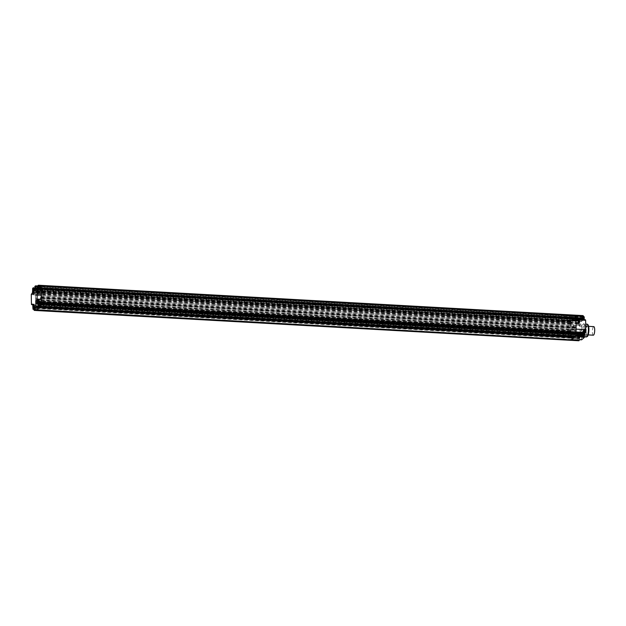 <?xml version="1.0" encoding="UTF-8"?>
<svg xmlns="http://www.w3.org/2000/svg" width="626" height="626" viewBox="0 0 626 626"><rect width="100%" height="100%" fill="white"/><g stroke="black" fill="none" stroke-linecap="round" stroke-linejoin="round"><path stroke-width="0.47" stroke-dasharray="3.13 2.35" d="M33.514 306.943L33.749 307.522L34.007 306.161L33.295 306.098L33.076 307.476L32.842 306.889L33.514 306.943L32.818 306.912M33.968 306.145L33.061 305.472L33.17 306.192L33.984 306.137M33.507 306.544L32.834 306.505L33.037 305.496L33.734 305.519L33.475 306.92M33.061 307.483L33.734 307.53M33.773 305.543L33.037 305.496M33.718 306.99A1.784 0.477 93.2 0 1 34.305 304.784A1.784 0.477 93.2 0 1 34.688 306.145A1.784 0.477 93.2 0 1 34.101 308.352A1.784 0.477 93.2 0 1 33.718 306.99M33.96 306.779L34.25 305.676L33.96 306.779M51.481 307.757L51.778 306.654L51.481 307.757M34.414 289.642L572.023 319.401L572.023 320.59L37.247 290.988L37.169 289.799L37.184 290.777L33.366 290.558M572.375 317.961L572.391 318.728L37.482 289.251L37.466 287.929L572.32 317.742L572.023 319.401L37.247 289.455L37.482 287.921L36.112 289.102A2.668 0.72 -86.8 0 0 35.948 289.306A2.668 0.72 -86.8 0 0 35.784 289.635A2.16 0.579 -86.8 0 0 35.651 290.143A2.16 0.579 -86.8 0 0 35.565 290.738A8.099 2.175 -86.8 0 0 35.486 291.755A8.099 2.175 -86.8 0 0 35.447 292.772L35.432 293.688A81.177 21.777 -86.8 0 0 35.502 300.73A81.177 21.777 -86.8 0 0 35.745 307.609L35.807 308.454A4.374 1.174 -86.8 0 0 35.948 309.502A4.374 1.174 -86.8 0 0 36.167 310.316A2.23 0.595 -86.8 0 0 36.339 310.519M35.033 289.11L572.391 318.728M31.464 304.001L35.588 304.228A111.397 29.892 93.2 0 1 35.479 299.588A111.397 29.892 93.2 0 1 35.424 294.893A113.979 30.58 -86.8 0 0 35.432 294.322A113.979 30.58 -86.8 0 0 35.432 293.758L35.479 292.945L33.381 292.592A9.312 2.496 -86.8 0 1 33.421 291.7A9.312 2.496 -86.8 0 1 33.475 290.816A6.87 1.847 -86.8 0 1 33.491 290.722A6.87 1.847 -86.8 0 1 33.499 290.62A2.261 0.61 -86.8 0 1 33.569 290.112A2.261 0.61 -86.8 0 1 33.679 289.658L33.718 289.525A2.645 0.712 -86.8 0 1 33.882 289.189A2.645 0.712 -86.8 0 1 34.047 288.985L570.943 318.924L572.297 317.75L570.943 318.924A2.645 0.712 -86.8 0 0 570.779 319.119A2.668 0.72 93.2 0 1 570.943 318.924L578.518 319.346L579.308 318.657L579.144 321.115A2.316 0.626 93.2 0 1 578.98 322.867A2.316 0.626 93.2 0 1 578.541 323.924L577.829 325.058A113.979 30.58 -86.8 0 0 577.829 324.565A113.979 30.58 -86.8 0 0 577.837 323.994L577.845 322.946A9.312 2.496 93.2 0 1 577.884 322.061A9.312 2.496 93.2 0 1 577.939 321.169A2.168 0.579 93.2 0 1 578.017 320.559A2.168 0.579 93.2 0 1 578.142 320.019L578.189 319.878A2.645 0.712 93.2 0 1 578.346 319.542A2.645 0.712 93.2 0 1 578.518 319.346M578.8 340.763A2.582 0.696 93.2 0 1 578.674 340.708L571.108 340.286A2.582 0.696 -86.8 0 0 571.241 340.348A2.23 0.595 93.2 0 1 570.998 340.129A4.374 1.174 93.2 0 1 570.779 339.323A4.374 1.174 93.2 0 1 570.646 338.275L570.576 337.43A81.177 21.777 93.2 0 1 570.333 330.551A81.177 21.777 93.2 0 1 570.263 323.509L570.278 322.593A8.099 2.175 93.2 0 1 570.317 321.576A8.099 2.175 93.2 0 1 570.396 320.559A2.16 0.579 93.2 0 1 570.482 319.964A2.16 0.579 93.2 0 1 570.615 319.456L35.784 289.635A2.645 0.712 93.2 0 1 35.94 289.306A2.645 0.712 93.2 0 1 36.112 289.102L37.482 287.921L35.197 287.803L39.258 287.717L573.752 317.538L573.745 316.772L573.784 317.718L583.385 318.078L584.011 316.482M570.396 320.559L35.565 290.738A2.261 0.61 93.2 0 1 35.635 290.229A2.261 0.61 93.2 0 1 35.737 289.775L33.718 289.525M570.576 337.43L35.745 307.609L35.807 308.454L570.646 338.275M570.662 338.071L35.831 308.25L35.737 307.546A15.846 4.249 93.2 0 1 35.737 307.491A15.846 4.249 93.2 0 1 35.729 307.436A7.974 2.136 93.2 0 1 35.721 307.233A7.974 2.136 93.2 0 1 35.705 307.037L33.64 306.92A7.974 2.136 -86.8 0 0 33.655 307.123A7.974 2.136 -86.8 0 0 33.671 307.319A15.846 4.249 -86.8 0 0 33.671 307.374A15.846 4.249 -86.8 0 0 33.671 307.429L33.749 308.368A5.931 1.588 -86.8 0 0 33.804 308.853A5.931 1.588 -86.8 0 0 33.867 309.307L35.932 309.424A5.931 1.588 93.2 0 1 35.862 308.97A5.931 1.588 93.2 0 1 35.815 308.485L35.745 307.609M578.674 340.708A2.105 0.563 93.2 0 1 578.565 340.552A2.105 0.563 93.2 0 1 578.471 340.309A4.124 1.103 93.2 0 1 578.393 340.004A4.124 1.103 93.2 0 1 578.33 339.668A5.931 1.588 93.2 0 1 578.267 339.206A5.931 1.588 93.2 0 1 578.213 338.721L570.646 338.298A5.931 1.588 -86.8 0 0 570.701 338.783A5.931 1.588 -86.8 0 0 570.763 339.245A4.124 1.103 -86.8 0 0 570.826 339.582A4.124 1.103 -86.8 0 0 570.904 339.887A2.105 0.563 -86.8 0 0 570.998 340.129L36.167 310.316A2.105 0.563 93.2 0 1 36.073 310.066A4.124 1.103 93.2 0 1 35.995 309.76A4.124 1.103 93.2 0 1 35.932 309.424M36.629 307.789L37.067 307.233L571.961 337.179L571.507 337.743L36.629 307.789M37.13 307.366L572.148 336.835L572.133 336.099L37.247 306.122L37.317 307.022L572.148 336.835M571.076 324.002L36.245 294.181L36.277 292.561L571.115 322.633L570.959 337.234L571.444 336.068L572.133 336.099M37.302 306.278L571.655 336.311L36.754 306.13L36.269 307.616L36.245 294.181M571.209 335.575L36.378 305.762L571.202 335.575M571.108 322.374L36.277 292.561L35.917 290.941L36.159 290.495L36.488 291.646L36.637 290.965L571.397 321.036A1.675 0.446 93.2 0 1 571.389 321.146A1.675 0.446 93.2 0 1 571.389 321.255L570.99 320.316L570.748 320.762L571.115 322.633M571.194 321.177L36.363 291.356M36.457 291.614L571.288 321.435L36.488 291.646M571.389 321.255L36.566 291.215L571.507 320.809M36.699 291.121L36.809 292.358L39.743 289.815L40.455 286.771L40.275 289.361L575.106 318.908L575.208 318.446L40.377 288.625M575.208 318.446L575.294 316.592L574.801 318.298A1.675 0.446 93.2 0 1 574.793 318.196A1.675 0.446 93.2 0 1 574.785 318.094L574.574 319.636L571.648 322.179L571.53 320.942M574.77 317.977L39.884 288.148L574.801 318.298M574.785 318.094L39.884 288.148L574.652 318.235M575.239 331.647L40.408 301.826L40.831 303.344L40.565 303.892L40.322 303.031L39.649 304.244L574.535 333.815L575.153 332.852L575.404 333.705L575.662 333.157L575.216 330.246L575.685 327.985L575.13 328.384L575.083 327.555L575.662 326.522L575.584 321.107L575.106 318.908M575.106 319.182L40.314 289.322L575.145 319.143L40.314 289.322L40.831 296.708L40.26 298.43L40.846 298.117L40.87 299.588L40.408 301.826M575.2 332.962L40.369 303.14M574.48 334.073L39.649 304.244L39.72 305.144L574.488 334.808L574.535 333.815M574.684 334.824L39.853 305.011L574.488 334.808M40.275 306.638L575.106 336.459L575.137 334.253L40.307 304.432L40.416 307.116M575.224 336.929L575.106 336.459M40.87 306.231A4.374 1.174 -86.8 0 0 41.066 305.065A4.374 1.174 -86.8 0 0 41.073 304.964M41.144 303.641L41.175 303.047L41.144 303.641M41.206 302.804A81.177 21.777 -86.8 0 0 41.261 296.145M41.026 286.958A8.06 2.16 -86.8 0 0 40.917 286.098L40.917 286.098A2.16 0.579 -86.8 0 0 40.815 285.667A2.16 0.579 -86.8 0 0 40.674 285.401A2.676 0.72 -86.8 0 0 40.541 285.346A2.676 0.72 -86.8 0 0 40.51 285.346A2.676 0.72 -86.8 0 0 40.338 285.44L38.984 286.606L38.929 287.999M582.908 315.59A2.645 0.712 93.2 0 0 582.736 315.684L575.169 315.261L573.745 316.772L34.782 286.724M583.784 318.29L574.159 317.758L574.167 318.728L574.128 317.578L39.321 287.929L39.266 289.251L574.167 318.728L572.086 320.809L574.097 319.072L583.729 319.612L583.385 318.078M581.648 321.122L572.078 320.809L572.007 319.62L581.64 320.152L581.71 321.341L583.729 319.612M581.71 321.341L37.247 290.988L581.734 321.334M35.205 288.68L39.336 288.907L37.247 290.988L39.266 289.251L39.321 287.929L35.197 287.702M583.471 318.282L39 287.929L38.984 286.614L40.338 285.44A2.645 0.712 93.2 0 1 40.51 285.346M583.455 316.967L573.823 316.427L575.169 315.261A2.676 0.72 93.2 0 1 575.341 315.168A2.645 0.712 -86.8 0 0 575.169 315.261L38.272 285.323M39.657 304.995L40.291 304.439L574.738 334.597M575.677 327.938L40.831 298.109L575.662 327.93M575.584 321.107L40.745 291.286L575.568 321.099M575.364 320.293L40.533 290.472L575.357 320.293M571.327 330.638L36.496 300.816L571.319 330.638M570.818 333.681L36.003 303.876L570.834 333.689M36.762 309.815L36.731 307.757L571.561 337.57L571.593 339.863L571.561 337.696L36.731 307.875L36.754 309.823M570.568 337.257L578.134 337.68A7.974 2.136 93.2 0 1 578.119 337.477A7.974 2.136 93.2 0 1 578.111 337.281L570.544 336.858A7.974 2.136 -86.8 0 0 570.552 337.054A7.974 2.136 -86.8 0 0 570.568 337.257A15.846 4.249 -86.8 0 0 570.568 337.312A15.846 4.249 -86.8 0 0 570.576 337.367L33.734 307.601M570.615 319.456A2.668 0.72 93.2 0 1 570.779 319.119A2.645 0.712 -86.8 0 0 570.622 319.456L578.142 320.019M577.939 321.169L570.372 320.755A9.312 2.496 -86.8 0 0 570.317 321.639A9.312 2.496 -86.8 0 0 570.278 322.523L570.27 323.579A113.979 30.58 93.2 0 1 570.263 324.143A113.979 30.58 93.2 0 1 570.263 324.714A110.411 29.625 -86.8 0 0 570.317 329.401A110.411 29.625 -86.8 0 0 570.419 334.041L580.052 334.581A110.411 29.625 93.2 0 1 579.942 329.941A110.411 29.625 93.2 0 1 579.895 325.246A113.979 30.58 93.2 0 0 579.895 325.176L580.607 324.033A2.316 0.626 -86.8 0 0 581.045 322.985A2.316 0.626 -86.8 0 0 581.21 321.232L581.233 319.096L581.945 318.282L581.71 319.808L572.313 319.072M37.169 289.791L34.798 289.314M37.544 288.132L35.197 287.796M41.199 291.333A81.177 21.777 -86.8 0 0 41.144 289.368M39.242 287.725L583.706 318.078L39.242 287.725M39.336 288.915L583.8 319.26M583.377 317.312L38.914 286.951M575.083 334.644L40.252 304.823M574.551 334.965L39.72 305.144L574.535 334.973M575.153 332.852L40.322 303.031M40.533 302.155L575.364 331.976M575.388 321.248L40.557 291.426M575.184 320.449L40.346 290.628M40.158 288.07L574.989 317.891M571.397 321.036L36.566 291.215M36.159 292.272L570.998 322.093M570.896 325.144L36.065 295.323M571.327 335.035L36.496 305.214M36.574 306.427L571.405 336.248M571.444 336.068L36.613 306.247M572.07 335.943L37.247 306.122L572.086 335.943M37.067 307.233L571.898 337.054M571.561 337.696L36.731 307.875M571.593 339.511L36.754 309.69M572.297 317.75L37.466 287.929L572.297 317.75M574.989 336.921L575.083 334.527L571.561 337.57M36.731 307.757L40.252 304.705L40.283 306.998L575.114 336.811M40.252 304.705L575.083 334.527M33.475 290.816L35.541 290.933A6.87 1.847 93.2 0 1 35.549 290.832A6.87 1.847 93.2 0 1 35.565 290.738L33.499 290.62M570.302 322.75L35.447 292.71A9.312 2.496 93.2 0 1 35.479 291.818A9.312 2.496 93.2 0 1 35.541 290.933M33.413 292.827L33.366 293.641A113.979 30.58 93.2 0 1 33.366 294.204A113.979 30.58 93.2 0 1 33.366 294.705L34.078 293.563A2.316 0.626 -86.8 0 0 34.516 292.514A2.316 0.626 -86.8 0 0 34.68 290.761L34.806 288.336L34.047 288.985M33.671 307.319L35.729 307.436M33.749 308.368L35.815 308.485M36.394 310.527A2.582 0.696 93.2 0 1 36.277 310.465L34.211 310.355M38.217 306.646L40.354 307.069M38.256 301.036A2.324 0.626 -86.8 0 0 38.084 301.638A2.324 0.626 -86.8 0 0 37.92 303.399L37.936 304.604M35.017 309.354L34.892 306.02A2.324 0.626 -86.8 0 0 34.68 304.588A2.324 0.626 -86.8 0 0 34.383 304.252A2.324 0.626 -86.8 0 0 34.227 304.314L33.655 304.792L33.53 304.385A28.35 7.606 -86.8 0 0 33.569 305.527A28.35 7.606 -86.8 0 0 33.64 306.92M35.705 307.037A28.35 7.606 93.2 0 1 35.635 305.644A28.35 7.606 93.2 0 1 35.588 304.228M35.424 294.893L31.3 294.658M37.771 285.761L37.709 288.132A2.316 0.626 -86.8 0 0 37.92 289.564A2.316 0.626 -86.8 0 0 38.209 289.901A2.316 0.626 -86.8 0 0 38.374 289.838L38.937 289.353M38.851 302.593L38.499 303.915L38.616 301.771L38.851 302.593M40.917 302.702L40.682 301.889L40.557 304.033L40.917 302.702M40.698 287.444L40.463 286.63L40.111 287.952L40.346 288.766L40.698 287.444M36.402 291.168L36.167 290.354L36.05 292.491L36.402 291.168M36.613 306.435L36.378 305.613L36.261 307.757L36.613 306.435M38.64 287.326L38.28 288.656L38.405 286.512L38.64 287.326M34.336 291.051L33.984 292.381L33.749 291.56L34.101 290.237L34.336 291.051M34.547 306.317L34.195 307.64L33.96 306.826L34.313 305.504L34.547 306.317M583.565 320.089L583.44 319.69L582.837 320.191A2.316 0.626 93.2 0 1 582.681 320.262A2.316 0.626 93.2 0 1 582.383 319.925A2.316 0.626 93.2 0 1 582.172 318.493L581.945 316.373L582.736 315.684M584.215 316.952L584.238 318.603A2.316 0.626 -86.8 0 0 584.238 318.673M584.355 319.745A2.316 0.626 -86.8 0 0 584.441 320.042A2.316 0.626 -86.8 0 0 584.739 320.379A2.316 0.626 -86.8 0 0 584.903 320.309L585.466 319.823M570.576 319.596A2.168 0.579 -86.8 0 0 570.45 320.136A2.168 0.579 -86.8 0 0 570.372 320.755M576.077 324.432A111.397 29.892 -86.8 0 0 576.077 324.409A111.397 29.892 -86.8 0 0 576.061 322.695M582.243 337.391L582.383 333.752A2.324 0.626 93.2 0 1 582.548 331.999A2.324 0.626 93.2 0 1 582.986 330.951L583.667 329.691M575.302 336.913L575.317 336.898A2.582 0.696 -86.8 0 0 575.466 336.702A2.582 0.696 -86.8 0 0 575.607 336.389L575.607 336.389A2.105 0.563 -86.8 0 0 575.607 336.373M582.759 337.312L582.305 337.328M571.835 339.652L575.247 336.937M578.213 338.721L578.142 337.79A15.846 4.249 93.2 0 1 578.134 337.735A15.846 4.249 93.2 0 1 578.134 337.68M578.197 337.954L570.63 337.531L570.646 338.298M578.111 337.281A28.147 7.551 93.2 0 1 578.041 335.888A28.147 7.551 93.2 0 1 577.994 334.714L580.059 334.824L577.994 334.714L578.127 335.145L578.69 334.675A2.324 0.626 93.2 0 1 578.854 334.605A2.324 0.626 93.2 0 1 579.152 334.941A2.324 0.626 93.2 0 1 579.355 336.381L579.519 339.73M581.546 339.824L581.421 336.491A2.324 0.626 -86.8 0 0 581.39 335.951A2.324 0.626 -86.8 0 0 581.21 335.059A2.324 0.626 -86.8 0 0 581.163 334.949A2.324 0.626 -86.8 0 0 580.912 334.722A2.324 0.626 -86.8 0 0 580.756 334.785L580.185 335.262L580.059 334.824A28.147 7.551 93.2 0 1 580.052 334.581M570.419 334.041A28.147 7.551 -86.8 0 0 570.474 335.466A28.147 7.551 -86.8 0 0 570.544 336.858M577.829 325.058L579.895 325.176L580.044 324.518L577.978 324.409M578.432 337.179L578.659 338.001L578.784 335.857L578.432 337.179M570.865 336.757L571.217 335.434L571.092 337.578L570.865 336.757M570.646 321.498L570.998 320.176L571.233 320.989L570.881 322.312L570.646 321.498M574.95 317.773L575.302 316.443L575.537 317.265L575.184 318.587L574.95 317.773M575.161 333.032L575.513 331.71L575.396 333.854L575.161 333.032M572.062 330.802A4.288 1.15 93.2 0 1 573.479 325.504A4.288 1.15 93.2 0 1 574.41 328.767A4.288 1.15 93.2 0 1 573.001 334.073A4.288 1.15 93.2 0 1 572.062 330.802M586.163 331.592A4.288 1.15 -86.8 0 0 587.102 334.855A4.288 1.15 -86.8 0 0 588.51 329.558A4.288 1.15 -86.8 0 0 587.579 326.287A4.288 1.15 -86.8 0 0 586.163 331.592M584.661 331.929A7.152 1.917 -86.8 0 0 582.767 323.384A7.152 1.917 -86.8 0 0 581.163 334.949A7.152 1.917 -86.8 0 0 581.39 335.951A7.152 1.917 -86.8 0 0 582.962 337.265A7.152 1.917 -86.8 0 0 584.465 333.29A2.324 0.626 -86.8 0 0 584.449 333.861L582.383 333.752M575.114 336.585L582.681 337.007M578.236 338.463L570.669 338.04M582.728 333.455L582.962 334.276L583.08 332.132L582.728 333.455M584.512 332.703A2.324 0.626 -86.8 0 0 584.465 333.29A7.152 1.917 -86.8 0 0 584.528 332.899M582.516 318.196L582.751 319.01L583.103 317.687L582.869 316.866L582.516 318.196M572.391 319.002L582.023 319.542M578.213 321.92L578.447 322.734L578.8 321.412L578.565 320.59L578.213 321.92M579.895 325.246L570.263 324.714M582.923 334.487A4.288 1.15 -86.8 0 0 584.035 329.847A4.288 1.15 -86.8 0 0 583.103 326.036A4.288 1.15 -86.8 0 0 582.806 326.162A4.288 1.15 -86.8 0 0 581.695 330.802A4.288 1.15 -86.8 0 0 582.626 334.605A4.288 1.15 -86.8 0 0 582.923 334.487M593.292 335.2A4.288 1.15 93.2 0 1 592.36 331.397A4.288 1.15 93.2 0 1 593.471 326.756A4.288 1.15 93.2 0 1 593.769 326.631M33.295 291.286L33.554 290.276L33.538 292.264L33.295 291.286L32.607 291.246L32.849 290.214L33.115 291.16L32.842 292.232L32.575 291.606M33.507 290.268L32.873 290.237M33.554 292.248L32.842 292.232M33.499 291.732A1.784 0.477 93.2 0 1 34.086 289.517A1.784 0.477 93.2 0 1 34.477 290.879A1.784 0.477 93.2 0 1 33.89 293.093A1.784 0.477 93.2 0 1 33.499 291.732M33.749 291.52L34.039 290.409L33.749 291.52M51.269 292.491L51.567 291.387L51.269 292.491M37.983 303.172L38.069 301.787L37.834 303.219L37.13 303.187L37.983 303.172M38.053 303.806L37.396 303.751M38.421 304.627A1.784 0.477 93.2 0 1 38.029 303.266A1.784 0.477 93.2 0 1 38.624 301.059M38.28 303.054L38.569 301.951L38.28 303.054M55.8 304.033L56.097 302.929L55.8 304.033M37.153 288.5L37.881 288.445L37.834 286.52L37.834 288.539L37.137 288.5M38.069 287.146L37.388 287.107L38.061 287.154M37.591 287.96L36.903 287.921L37.599 287.952M38.335 289.298A1.784 0.477 93.2 0 1 38.194 289.361A1.784 0.477 93.2 0 1 37.803 287.999A1.784 0.477 93.2 0 1 38.389 285.792M38.045 287.788L38.343 286.685L38.045 287.788M55.565 288.766L55.863 287.663L55.565 288.766M583.972 334.245L583.51 334.214L583.98 334.237L584.097 332.234L583.495 332.218L583.542 334.198L583.236 333.447L583.495 332.218L584.081 332.234M584.128 333.619L584.207 332.242L583.972 333.666L583.275 333.635L584.128 333.619M584.222 334.237L583.542 334.198M583.534 335.02A1.784 0.477 93.2 0 1 583.142 333.658A1.784 0.477 93.2 0 1 583.729 331.451L582.712 333.525L583.534 335.02M583.518 333.447A1.784 0.477 -86.8 0 0 583.542 332.782A1.784 0.477 -86.8 0 0 583.158 331.42A1.784 0.477 -86.8 0 0 582.571 333.627A1.784 0.477 -86.8 0 0 582.955 334.988A1.784 0.477 -86.8 0 0 583.502 333.619M582.814 333.415L583.103 332.312L582.814 333.415M565.286 332.437L565.583 331.334L565.286 332.437M580.247 336.71L579.598 337.281L580.247 336.71M579.183 337.492L579.214 335.943L579.23 337.946L579.183 337.492L579.872 337.531L578.995 337.359L579.692 337.398L579.911 335.974L579.214 335.943M579.872 337.531L580.185 336.616L579.48 336.553L580.153 336.592L579.95 335.99L579.238 335.927L579.911 335.974M579.942 337.962L579.253 337.93L579.926 337.977M579.84 336.538A1.784 0.477 93.2 0 1 579.246 338.752A1.784 0.477 93.2 0 1 578.862 337.383A1.784 0.477 93.2 0 1 579.449 335.176A1.784 0.477 93.2 0 1 579.84 336.538M578.283 337.351A1.784 0.477 -86.8 0 0 578.674 338.713A1.784 0.477 -86.8 0 0 579.261 336.506A1.784 0.477 -86.8 0 0 578.878 335.145A1.784 0.477 -86.8 0 0 578.283 337.351M578.534 337.14L578.823 336.037L578.534 337.14M561.006 336.162L561.303 335.059L561.006 336.162M583.776 318.978L583.315 318.955L583.784 318.978L583.902 316.967L583.299 316.952L583.346 318.939L583.041 318.188L583.299 316.952L583.886 316.975M583.933 318.36L584.011 316.975L583.776 318.407L583.08 318.376L583.933 318.36M584.027 318.978L583.346 318.939M583.549 319.604A1.784 0.477 93.2 0 1 583.338 319.761A1.784 0.477 93.2 0 1 582.947 318.399A1.784 0.477 93.2 0 1 583.534 316.193L582.516 318.266L583.338 319.761L582.759 319.73A1.784 0.477 -86.8 0 0 583.354 317.515A1.784 0.477 -86.8 0 0 582.962 316.153A1.784 0.477 -86.8 0 0 582.376 318.368A1.784 0.477 -86.8 0 0 582.759 319.73M582.618 318.157L582.908 317.046L582.618 318.157M565.09 317.179L565.388 316.075L565.09 317.179M580.036 321.451L579.379 322.014L580.036 321.451M578.972 322.233L579.027 320.661L579.027 322.68L579.629 322.085L578.909 322.007L579.598 322.038M579.66 322.265L579.973 321.357L579.261 321.287L579.934 321.334L579.739 320.731L579.027 320.661L579.699 320.708L579.574 322.046M579.699 322.719L579.042 322.664M578.792 322.093L579.48 322.132M579.621 321.279A1.784 0.477 93.2 0 1 579.034 323.485A1.784 0.477 93.2 0 1 578.643 322.124A1.784 0.477 93.2 0 1 579.238 319.917A1.784 0.477 93.2 0 1 579.621 321.279L578.956 321.255M578.072 322.093A1.784 0.477 -86.8 0 0 578.463 323.454A1.784 0.477 -86.8 0 0 579.05 321.248A1.784 0.477 -86.8 0 0 578.659 319.886A1.784 0.477 -86.8 0 0 578.072 322.093M578.314 321.881L578.612 320.778L578.314 321.881M560.794 320.903L561.092 319.8L560.794 320.903M33.006 307.037L33.694 307.076M33.694 307.397L33.014 307.358M33.194 306.584L33.882 306.623M33.976 306.537L33.295 306.505M33.108 305.965L33.788 306.004M33.788 305.652L33.1 305.613M32.92 306.427L33.601 306.466M33.46 306.81L32.842 306.779M34.023 306.27L33.334 306.239M32.849 307.554L33.381 306.224L32.826 305.832M32.842 306.724L33.46 306.763M33.679 306.106L32.99 306.067M32.99 305.707L33.671 305.746M33.334 306.286L34.023 306.325M33.804 306.983L33.123 306.943M33.123 307.256L33.812 307.296M33.608 306.857L32.92 306.818M34.117 306.114A1.784 0.477 -86.8 0 0 33.726 304.752A1.784 0.477 -86.8 0 0 33.139 306.959A1.784 0.477 -86.8 0 0 33.53 308.321A1.784 0.477 -86.8 0 0 34.117 306.114M570.278 322.593L35.447 292.772M570.294 323.329L35.463 293.508M570.263 323.509L35.432 293.688M571.507 337.391L36.676 307.569M571.601 336.178L36.77 306.357M36.77 306.184L571.601 336.005M36.48 303.813L571.311 333.635M570.818 333.635L35.987 303.821M570.81 332.132L35.979 302.311M36.504 301.857L571.335 331.678M36.535 300.95L571.366 330.771M570.771 330.763L35.94 300.942M570.716 325.293L35.885 295.48M570.904 324.158L36.065 294.337M571.076 322.664L36.245 292.851M36.707 292.092L571.538 321.913M39.743 289.815L574.574 319.636M575.161 319.197L40.33 289.376M575.38 320.348L40.549 290.527M575.584 321.146L40.753 291.325M575.568 326.96L40.737 297.139M40.299 297.514L575.13 327.335M40.26 298.43L575.091 328.243M575.685 327.985L40.846 298.164M575.685 329.487L40.854 299.674M40.479 299.995L575.31 329.816M40.189 303.148L575.02 332.969M574.958 333.447L40.127 303.626M575.13 334.605L40.299 304.784M40.174 303.414L575.004 333.228M575.004 333.055L40.166 303.234M575.216 330.246L40.385 300.425M40.87 299.588L575.701 329.401M575.145 328.376L40.314 298.555L575.13 328.384M575.083 327.555L40.252 297.733M40.831 296.708L575.662 326.522M574.903 318.305L40.072 288.484M574.668 319.205L39.837 289.384M571.648 322.179L36.809 292.358M36.23 292.937L571.061 322.758M36.05 294.423L570.881 324.245M35.87 295.566L570.701 325.379M36.042 301.2L570.881 331.021M571.381 331.467L36.543 301.646M35.964 302.397L570.795 332.218M571.209 333.368L36.378 303.547L571.233 333.361M571.577 335.951L36.746 306.13L571.585 335.951M33.679 289.658L35.737 289.775M33.381 292.592L35.447 292.71M35.471 293.484L33.413 293.367M33.671 307.429L35.737 307.546M33.773 308.109L35.838 308.219M36.073 310.066L34.007 309.948M37.036 303.344L37.92 303.399M33.694 304.776L32.701 304.721M32.474 304.22L34.227 304.314M32.865 308.821L34.931 308.931M31.472 304.267L33.53 304.385M34.657 289.024L32.591 288.907M32.615 290.644L34.68 290.761M31.449 293.938L33.514 294.048M33.366 294.705L31.3 294.588M35.197 288.007L37.544 288.14M39.258 289.251L35.134 289.024M34.86 286.379L38.984 286.606M36.308 289.721L38.374 289.838M37.028 286.364L37.685 286.395M37.709 288.132L36.809 288.085M37.247 290.988L33.123 290.754L37.27 290.98M37.552 288.907L35.205 288.774M32.74 288.218L34.806 288.336M35.432 293.758L33.366 293.641M34.078 293.563L32.012 293.445M34.892 306.02L32.826 305.903M584.238 318.603L582.172 318.493M582.149 316.897L584.215 317.006M581.186 319.636L579.12 319.518M580.607 324.033L578.541 323.924M570.27 323.579L577.837 323.994M577.884 323.188L570.317 322.766M577.845 322.946L570.278 322.523M570.622 319.456L578.189 319.878M583.244 336.577L582.423 336.53M583.659 330.982L582.986 330.951M570.576 337.367L578.142 337.79M578.33 339.668L570.763 339.245M578.471 340.309L570.904 339.887M581.421 336.491L579.355 336.381M579.394 339.292L581.46 339.409M580.224 335.246L578.166 335.129M588.064 335.035A5.72 1.534 93.2 0 1 587.415 336.123A5.72 1.534 93.2 0 1 585.772 331.929A5.72 1.534 93.2 0 1 587.258 325.019A5.72 1.534 93.2 0 1 588.557 326.224M586.296 336.96A6.44 1.729 93.2 0 1 584.895 332.062A6.44 1.729 93.2 0 1 586.562 324.291A6.44 1.729 93.2 0 1 587.008 324.111M585.255 330.888A6.44 1.729 -86.8 0 0 585.318 328.838A6.44 1.729 -86.8 0 0 583.917 323.939A6.44 1.729 -86.8 0 0 583.471 324.119A6.44 1.729 -86.8 0 0 581.797 331.89A6.44 1.729 -86.8 0 0 583.197 336.788A6.44 1.729 -86.8 0 0 583.643 336.608A6.44 1.729 -86.8 0 0 584.465 335.129M578.69 334.675L580.756 334.785M583.768 316.474L581.945 316.373M572.383 317.961L582.008 318.501M579.308 318.657L581.374 318.767M577.876 323.728L570.309 323.306M579.144 321.115L581.21 321.232M582.837 320.191L584.903 320.309M32.795 291.779L33.483 291.818M33.483 292.131L32.802 292.092M32.982 291.317L33.671 291.356M33.765 291.278L33.076 291.239M32.896 290.707L33.577 290.746M33.577 290.386L32.888 290.347M32.701 291.16L33.389 291.2M33.248 291.552L32.583 291.513M33.812 291.012L33.123 290.973M32.544 291.88L33.17 290.957L32.615 290.566M32.583 291.458L33.248 291.497M33.468 290.84L32.779 290.8M32.779 290.448L33.46 290.48M33.123 291.02L33.812 291.059M33.593 291.716L32.904 291.677M32.912 291.998L33.593 292.037M33.906 290.847A1.784 0.477 -86.8 0 0 33.514 289.486A1.784 0.477 -86.8 0 0 32.928 291.7A1.784 0.477 -86.8 0 0 33.319 293.062A1.784 0.477 -86.8 0 0 33.906 290.847M37.435 303.32L38.014 303.352M38.014 303.665L37.435 303.633M37.513 302.859L38.202 302.898M38.296 302.812L37.607 302.773M37.427 302.241L38.108 302.28M38.108 301.928L37.419 301.889M38.343 302.546L37.654 302.514M37.63 302.381L38.288 302.421M37.998 302.381L37.435 302.35M37.419 301.99L37.99 302.022M37.654 302.561L38.343 302.601M38.123 303.258L37.435 303.219A1.784 0.477 -86.8 0 0 37.85 304.596M37.443 303.532L38.131 303.571M38.045 301.028A1.784 0.477 -86.8 0 0 37.458 303.234M37.208 288.054L37.779 288.093M37.787 288.406L37.2 288.375M37.85 288.523L37.161 288.484M37.286 287.592L37.967 287.631M38.061 287.553L37.38 287.514M37.192 286.982L37.881 287.021M37.873 286.661L37.184 286.622M37.81 286.544L37.169 286.505M38.108 287.287L37.427 287.248M37.763 287.115L37.2 287.084M37.192 286.724L37.763 286.755M37.427 287.295L38.108 287.334M37.889 287.991L37.208 287.952M37.208 288.273L37.896 288.304M37.818 285.761A1.784 0.477 -86.8 0 0 37.231 287.968A1.784 0.477 -86.8 0 0 37.615 289.329A1.784 0.477 -86.8 0 0 37.756 289.267M583.471 333.768L584.152 333.807M584.003 334.112L583.471 334.081M583.659 333.306L584.34 333.345M584.441 333.267L583.753 333.228M583.565 332.696L584.254 332.735M584.246 332.375L583.565 332.336M584.183 332.257L583.495 332.218M583.377 333.149L584.066 333.188M583.972 333.267L583.283 333.235M583.925 333.533L583.236 333.501M584.481 333.001L583.8 332.962M584.121 332.844L583.455 332.789M583.236 333.447L583.925 333.486M583.448 332.429L584.105 332.469M583.8 333.009L584.481 333.048M584.269 333.705L583.581 333.666M583.581 333.987L584.269 334.026M579.879 337.844L579.191 337.805M579.379 337.038L580.059 337.078M580.153 336.991L579.473 336.952M579.285 336.42L579.973 336.459M579.966 336.099L579.277 336.06M579.097 336.874L579.778 336.913M579.684 336.999L579.003 336.96M579.637 337.265L578.956 337.226M580.2 336.725L579.519 336.686M578.956 337.179L579.637 337.211L579.684 337.766L578.925 337.727L579.011 336.162L579.77 336.201L579.621 337.234M579.856 336.553L579.175 336.514M579.167 336.162L579.856 336.201M579.519 336.741L580.2 336.78M579.981 337.437L579.3 337.398M579.3 337.711L579.989 337.75M583.275 318.501L583.956 318.54M583.808 318.845L583.275 318.822M583.463 318.047L584.152 318.086M584.246 318L583.557 317.961M583.369 317.429L584.058 317.468M584.05 317.116L583.369 317.077M583.988 316.991L583.299 316.952M583.182 317.891L583.87 317.93M583.776 318.008L583.088 317.969M583.729 318.274L583.041 318.235M584.285 317.734L583.604 317.703M583.925 317.585L583.26 317.531M583.041 318.188L583.729 318.227M583.252 317.171L583.909 317.21M583.604 317.75L584.293 317.789M584.074 318.446L583.385 318.407M583.393 318.72L584.074 318.759M579.66 322.586L578.98 322.546M579.16 321.772L579.848 321.811M579.942 321.733L579.253 321.694M579.073 321.161L579.754 321.193M579.754 320.841L579.066 320.802M579.684 320.723L579.003 320.684M578.886 321.615L579.566 321.654M579.473 321.733L578.784 321.694M579.426 321.999L578.745 321.96M579.989 321.467L579.3 321.428M578.745 321.913L579.426 321.952M578.956 320.895L579.637 320.935M579.136 321.388L579.825 321.42L579.16 321.373M579.3 321.474L579.989 321.514M579.77 322.171L579.081 322.132M579.089 322.445L579.778 322.484M33.632 306.85L32.943 306.81M32.857 307.765L34.101 308.352M34.305 304.784L33.194 304.964L32.826 305.715M51.778 306.654L34.25 305.676M51.676 308.438L34.156 307.46M570.99 320.316L36.159 290.495M575.404 333.705L40.565 303.892M583.448 318.29L38.984 287.937M575.505 331.85L40.674 302.029M575.294 316.592L40.455 286.771M574.848 318.407L40.009 288.586M574.738 317.953L39.907 288.132M571.616 322.187L36.785 292.365M571.483 320.778L36.652 290.957M570.889 322.171L36.058 292.35M570.849 331.029L36.018 301.208M571.1 337.437L36.269 307.616M571.914 337.046L37.083 307.225M32.701 304.737L33.655 304.792M32.325 304.134L34.383 304.252M36.151 289.791L38.209 289.901M40.682 301.889L38.616 301.771M40.557 304.033L38.499 303.915M40.346 288.766L38.28 288.656M36.378 305.613L34.313 305.504M36.261 307.757L34.195 307.64M36.167 290.354L34.101 290.237M36.05 292.491L33.984 292.381M40.463 286.63L38.405 286.512M578.127 335.145L580.185 335.262M571.217 335.434L578.784 335.857M571.092 337.578L578.659 338.001M573.001 334.073L587.102 334.855M573.479 325.504L587.579 326.287M584.481 336.858L583.213 336.733C584.801 335.724 585.38 325.152 583.917 323.986L585.701 324.033M580.912 334.722L578.854 334.605M570.998 320.176L578.565 320.59M570.881 322.312L578.447 322.734M583.761 316.451L581.992 316.349M584.739 320.379L582.681 320.262M575.302 316.443L582.869 316.866M575.184 318.587L582.751 319.01M575.513 331.71L583.08 332.132M575.396 333.854L582.962 334.276M588.643 326.349L583.103 326.036M588.166 334.918L582.626 334.605M32.497 291.567L32.802 292.788L33.89 293.093M34.086 289.517L32.975 289.697L32.615 290.441M51.567 291.387L34.039 290.409M51.465 293.171L33.937 292.201M38.303 302.413L37.615 302.374M38.069 301.787L37.38 301.748M56.097 302.929L38.569 301.951M55.996 304.713L38.468 303.735M38.194 289.361L37.106 289.063M55.863 287.663L38.343 286.685M55.761 289.447L38.241 288.469M583.596 333.83L583.964 334.041L584.058 332.476L583.291 332.429L583.205 333.994L583.596 333.83M583.495 335.02L582.955 334.988M583.651 331.444L583.158 331.42M583.009 334.096L565.481 333.118M583.103 332.312L565.583 331.334M579.919 337.985L579.23 337.946M578.878 335.145L579.449 335.176L578.424 337.257L579.246 338.752L578.674 338.713M578.721 337.821L561.201 336.851M578.823 336.037L561.303 335.059M583.401 318.571L583.776 318.775L583.862 317.21L583.096 317.171L583.009 318.736L583.401 318.571M582.814 318.837L565.286 317.859M582.908 317.046L565.388 316.075M579.105 322.296L579.473 322.507L579.559 320.935L578.8 320.895L578.706 322.46L579.105 322.296M579.465 322.14L578.784 322.1M578.659 319.886L579.238 319.917L578.213 321.991L579.034 323.485L578.463 323.454M578.51 322.562L560.99 321.584M578.612 320.778L561.092 319.8"/><path stroke-width="0.94" d="M32.826 306.904L32.818 306.505M36.339 310.519A2.23 0.595 -86.8 0 0 36.378 310.535A2.23 0.595 -86.8 0 0 36.41 310.543A2.23 0.595 -86.8 0 0 36.59 310.449L34.508 310.347L35.017 309.354M584.449 333.869L584.449 333.869A2.324 0.626 -86.8 0 0 584.449 333.869L584.301 337.508L581.624 339.824L579.559 339.715L578.972 340.708L571.405 340.286L571.569 339.863L36.613 310.426L39.907 307.092M40.463 307.1A2.23 0.595 -86.8 0 0 40.674 306.818A2.23 0.595 -86.8 0 0 40.87 306.231A2.105 0.563 93.2 0 1 40.768 306.568A2.582 0.696 93.2 0 1 40.627 306.881A2.582 0.696 93.2 0 1 40.479 307.076L575.224 336.929M575.341 315.168A2.676 0.72 93.2 0 1 575.372 315.168A2.676 0.72 93.2 0 1 575.505 315.222A2.16 0.579 93.2 0 1 575.646 315.488A2.16 0.579 93.2 0 1 575.756 315.911A8.06 2.16 93.2 0 1 575.857 316.779A8.06 2.16 93.2 0 1 575.92 317.695L575.959 318.571A81.177 21.777 93.2 0 1 576.092 325.567A81.177 21.777 93.2 0 1 576.037 332.688L575.998 333.635A4.374 1.174 93.2 0 1 575.897 334.887A4.374 1.174 93.2 0 1 575.701 336.052A2.23 0.595 93.2 0 1 575.505 336.639A2.23 0.595 93.2 0 1 575.271 336.937L575.302 336.913M575.701 336.052L40.87 306.231A2.105 0.563 93.2 0 0 40.956 305.832A4.124 1.103 93.2 0 0 41.026 305.402A4.124 1.103 93.2 0 0 41.073 304.964A4.374 1.174 -86.8 0 0 41.167 303.813L41.206 302.874A81.177 21.777 -86.8 0 0 41.206 302.804L576.037 332.688M576.061 322.695A111.397 29.892 -86.8 0 0 575.998 319.737L585.631 320.277A111.397 29.892 93.2 0 1 585.709 324.949A111.397 29.892 93.2 0 1 585.733 329.667A28.35 7.606 93.2 0 1 585.733 329.808L583.667 329.691A28.35 7.606 93.2 0 1 583.659 331.013A28.35 7.606 93.2 0 1 583.628 332.492A7.974 2.136 93.2 0 1 583.628 332.711A7.974 2.136 93.2 0 1 583.62 332.922A15.846 4.249 93.2 0 1 583.612 332.985A15.846 4.249 93.2 0 1 583.612 333.048L583.565 334.088L41.167 303.813L41.175 303.047L41.167 303.845A5.931 1.588 93.2 0 1 41.128 304.408A5.931 1.588 93.2 0 1 41.073 304.964L39.015 304.846A5.931 1.588 -86.8 0 0 39.062 304.291A5.931 1.588 -86.8 0 0 39.102 303.727L39.148 302.687A15.846 4.249 -86.8 0 0 39.148 302.632A15.846 4.249 -86.8 0 0 39.148 302.569A7.974 2.136 -86.8 0 0 39.156 302.35A7.974 2.136 -86.8 0 0 39.164 302.131A28.147 7.551 -86.8 0 0 39.195 300.652A28.147 7.551 -86.8 0 0 39.203 299.439L37.137 299.322L39.203 299.439L38.522 300.59A2.324 0.626 -86.8 0 0 38.256 301.036M583.534 333.869L575.967 333.447L575.998 332.883L39.094 302.953M41.261 296.145A81.177 21.777 -86.8 0 0 41.253 295.746A81.177 21.777 -86.8 0 0 41.199 291.333M583.346 316.49L575.779 316.067A6.87 1.847 -86.8 0 0 575.771 315.989A6.87 1.847 -86.8 0 0 575.756 315.911A2.261 0.61 -86.8 0 0 575.67 315.543A2.261 0.61 -86.8 0 0 575.552 315.277L575.505 315.222A2.645 0.712 -86.8 0 0 575.372 315.168L582.939 315.59A2.645 0.712 93.2 0 1 582.939 315.59A2.645 0.712 93.2 0 1 583.072 315.645L583.119 315.7A2.261 0.61 93.2 0 1 583.236 315.966A2.261 0.61 93.2 0 1 583.322 316.333A6.87 1.847 93.2 0 1 583.338 316.412A6.87 1.847 93.2 0 1 583.346 316.49A9.312 2.496 93.2 0 1 583.432 317.257A9.312 2.496 93.2 0 1 583.487 318.063L583.487 318.869L41.128 288.821A113.979 30.58 -86.8 0 0 41.144 289.368A81.177 21.777 -86.8 0 0 41.128 288.75L41.05 288.179M575.897 318.415L575.904 317.875L41.089 287.882A8.06 2.16 -86.8 0 0 41.026 286.958M583.322 316.333L40.925 286.098M583.072 315.645L40.721 285.464A2.168 0.579 93.2 0 1 40.854 285.777A2.168 0.579 93.2 0 1 40.948 286.246A9.312 2.496 93.2 0 1 41.026 287.013A9.312 2.496 93.2 0 1 41.089 287.819L41.081 288.625L39.015 288.508L39.023 287.702A9.312 2.496 -86.8 0 0 38.961 286.896A9.312 2.496 -86.8 0 0 38.882 286.129A2.168 0.579 -86.8 0 0 38.789 285.667A2.168 0.579 -86.8 0 0 38.655 285.346L38.632 285.315A2.645 0.712 -86.8 0 0 38.476 285.229A2.645 0.712 -86.8 0 0 38.444 285.229A2.645 0.712 -86.8 0 0 38.272 285.323L37.771 285.761M571.444 340.247A2.23 0.595 93.2 0 1 571.241 340.364A2.23 0.595 93.2 0 1 571.209 340.356L36.41 310.543A2.582 0.696 93.2 0 1 36.41 310.527A2.582 0.696 93.2 0 1 36.394 310.527M575.975 333.462L41.144 303.641M574.989 336.921L571.593 339.863L36.762 309.815M40.158 307.1L36.762 310.042M33.867 309.307L33.867 309.307A4.124 1.103 -86.8 0 0 33.929 309.651A4.124 1.103 -86.8 0 0 34.007 309.948A2.105 0.563 -86.8 0 0 34.101 310.199A2.105 0.563 -86.8 0 0 34.211 310.355A2.582 0.696 -86.8 0 0 34.344 310.41A2.582 0.696 -86.8 0 0 34.36 310.41A2.582 0.696 -86.8 0 0 34.508 310.347M34.688 309.706L36.754 309.823L36.574 310.465A2.582 0.696 93.2 0 1 36.418 310.527L34.344 310.41M39.164 302.131L41.23 302.248A7.974 2.136 93.2 0 1 41.222 302.468A7.974 2.136 93.2 0 1 41.214 302.679L39.148 302.569M41.214 302.679A15.846 4.249 93.2 0 1 41.214 302.741A15.846 4.249 93.2 0 1 41.214 302.804L39.148 302.687M39.102 303.727L41.167 303.845M37.936 304.604L37.81 306.998L38.413 306.967A2.582 0.696 -86.8 0 0 38.562 306.763A2.582 0.696 -86.8 0 0 38.702 306.458A2.105 0.563 -86.8 0 0 38.812 306.114A2.105 0.563 -86.8 0 0 38.89 305.715A4.124 1.103 -86.8 0 0 38.961 305.292A4.124 1.103 -86.8 0 0 39.015 304.846M38.702 306.458L40.768 306.568M38.413 306.967L40.479 307.076M41.144 289.368A113.979 30.58 -86.8 0 0 41.167 289.916A110.411 29.625 93.2 0 1 41.246 294.588A110.411 29.625 93.2 0 1 41.269 299.306L37.137 299.071A110.411 29.625 -86.8 0 0 37.114 294.353A110.411 29.625 -86.8 0 0 37.036 289.689A113.979 30.58 -86.8 0 1 37.036 289.619L36.871 289.235L37.036 289.619L36.871 289.235L36.308 289.721A2.316 0.626 93.2 0 1 36.151 289.791A2.316 0.626 93.2 0 1 35.854 289.455A2.316 0.626 93.2 0 1 35.643 288.015L35.572 285.933L34.86 286.379L35.189 288.891L33.139 290.746L33.334 287.702L32.63 288.476L32.615 290.644A2.316 0.626 93.2 0 1 32.45 292.397A2.316 0.626 93.2 0 1 32.012 293.445L31.3 294.588A113.979 30.58 -86.8 0 1 31.3 294.658A111.397 29.892 -86.8 0 0 31.355 299.353A111.397 29.892 -86.8 0 0 31.464 304.001A28.35 7.606 -86.8 0 0 31.472 304.267L31.59 304.674L32.161 304.205A2.324 0.626 93.2 0 1 32.325 304.134A2.324 0.626 93.2 0 1 32.622 304.471A2.324 0.626 93.2 0 1 32.826 305.903L32.99 309.252L35.752 306.889L35.854 303.281A2.324 0.626 93.2 0 1 36.018 301.529A2.324 0.626 93.2 0 1 36.465 300.472L37.137 299.33M40.51 285.346A2.645 0.712 93.2 0 1 40.541 285.346A2.645 0.712 93.2 0 1 40.674 285.401L38.609 285.284M38.655 285.346L40.721 285.464M38.882 286.129L40.948 286.246M36.95 289.235L39.102 289.728A113.979 30.58 93.2 0 1 39.086 289.251A113.979 30.58 93.2 0 1 39.062 288.703L39.015 288.508M41.269 299.306A28.147 7.551 93.2 0 1 41.261 300.77A28.147 7.551 93.2 0 1 41.23 302.248M31.449 293.938L31.3 294.588M575.317 336.898L40.354 307.069M37.036 289.689L41.167 289.916M35.197 287.796L34.798 287.764M39.07 303.516L41.136 303.633M583.549 319.714L585.631 320.207A113.979 30.58 93.2 0 0 585.631 320.277M584.238 318.673A2.316 0.626 -86.8 0 0 584.355 319.745M583.768 316.474L584.215 316.952M41.089 287.882L575.92 317.64A9.312 2.496 -86.8 0 0 575.865 316.834A9.312 2.496 -86.8 0 0 575.779 316.067M583.487 318.869L583.534 319.057A113.979 30.58 -86.8 0 0 583.549 319.612A113.979 30.58 -86.8 0 0 583.565 320.089L585.631 320.207M575.998 319.737A113.979 30.58 93.2 0 1 575.983 319.19A113.979 30.58 93.2 0 1 575.967 318.642L41.128 288.75M585.733 329.808L585.052 331.06A2.324 0.626 -86.8 0 0 584.661 331.929A2.324 0.626 -86.8 0 0 584.614 332.109A2.324 0.626 -86.8 0 0 584.512 332.703M585.733 329.667L576.1 329.127A111.397 29.892 -86.8 0 0 576.077 324.432M583.628 332.492L576.061 332.07A28.35 7.606 -86.8 0 0 576.092 330.591A28.35 7.606 -86.8 0 0 576.1 329.127M583.62 332.922L576.053 332.5A7.974 2.136 -86.8 0 0 576.061 332.289A7.974 2.136 -86.8 0 0 576.061 332.07M583.565 334.088A5.931 1.588 93.2 0 1 583.526 334.644A5.931 1.588 93.2 0 1 583.479 335.207A4.124 1.103 93.2 0 1 583.424 335.646A4.124 1.103 93.2 0 1 583.362 336.076A2.105 0.563 93.2 0 1 583.275 336.475A2.105 0.563 93.2 0 1 583.174 336.811A2.582 0.696 93.2 0 1 583.033 337.117A2.582 0.696 93.2 0 1 582.884 337.32M575.975 334.096A5.931 1.588 -86.8 0 0 575.998 333.666M575.607 336.373A2.105 0.563 -86.8 0 0 575.709 336.052A2.105 0.563 -86.8 0 0 575.795 335.653A4.124 1.103 -86.8 0 0 575.857 335.223A4.124 1.103 -86.8 0 0 575.912 334.785A5.931 1.588 -86.8 0 0 575.951 334.323M575.607 336.389L583.174 336.811M578.972 340.708A2.582 0.696 93.2 0 1 578.823 340.771A2.582 0.696 93.2 0 1 578.807 340.771A2.582 0.696 93.2 0 1 578.8 340.763L571.311 340.348M579.16 340.059L571.835 339.652M575.998 332.883L583.565 333.306M575.372 315.168A2.645 0.712 -86.8 0 0 575.357 315.168L40.557 285.346M584.301 337.508L582.305 337.328M584.528 332.899A7.152 1.917 -86.8 0 0 584.661 331.929M588.643 326.349L593.769 326.631A4.288 1.15 93.2 0 1 594.7 330.442A4.288 1.15 93.2 0 1 593.589 335.082A4.288 1.15 93.2 0 1 593.292 335.2L588.166 334.918M37.325 303.313L37.38 301.748L37.435 303.32M38.045 301.028L38.624 301.059A1.784 0.477 93.2 0 1 39.008 302.421A1.784 0.477 93.2 0 1 38.421 304.627L37.85 304.596A1.784 0.477 -86.8 0 0 38.436 302.389A1.784 0.477 -86.8 0 0 38.045 301.028L37.505 301.231L37.028 303.101L37.85 304.596M37.09 288.054L37.137 286.489L37.208 288.054M37.756 289.267A1.784 0.477 -86.8 0 0 38.202 287.123A1.784 0.477 -86.8 0 0 37.818 285.761L38.389 285.792A1.784 0.477 93.2 0 1 38.781 287.154A1.784 0.477 93.2 0 1 38.335 289.298M584.081 332.234L584.528 332.985L583.972 334.245M583.651 331.444L583.729 331.451A1.784 0.477 93.2 0 1 584.121 332.813A1.784 0.477 93.2 0 1 583.534 335.02L583.495 335.02M583.886 316.975L584.332 317.726L583.776 318.978M583.291 316.177L583.534 316.193A1.784 0.477 93.2 0 1 583.925 317.554A1.784 0.477 93.2 0 1 583.549 319.604M32.826 305.832L32.849 307.554M38.89 305.715L40.956 305.832M35.854 303.281L37.036 303.344M37.959 306.31L35.901 306.192M32.701 304.721L31.629 304.659M33.421 287.913L35.197 288.007M33.35 289.016L35.033 289.11M34.798 289.314L33.123 289.22M39.023 287.702L41.089 287.819M39 287.991L41.058 288.109M39.062 288.703L41.128 288.821M35.619 286.285L37.028 286.364M36.989 300.018L39.055 300.136M35.494 285.847L37.302 285.949L35.533 285.871M36.809 288.085L35.643 288.015M37.036 289.619L39.102 289.728M33.045 289.564L34.414 289.642M35.205 288.774L33.428 288.672M35.752 306.889L37.81 306.998M35.095 309.354L33.029 309.236M38.522 300.59L36.465 300.472M583.119 315.7L575.552 315.277M575.92 317.64L583.487 318.063M584.488 336.639L583.244 336.577M585.052 331.06L583.659 330.982M583.667 330.528L585.545 330.638M583.612 333.048L576.045 332.625M583.479 335.207L575.912 334.785M583.362 336.076L575.795 335.653M588.557 326.224A5.72 1.534 93.2 0 1 588.064 335.035M586.296 336.96L587.266 336.561C588.8 335.669 589.731 327.132 587.931 324.62L587.008 324.111A6.44 1.729 93.2 0 1 588.409 329.01A6.44 1.729 93.2 0 1 586.734 336.78A6.44 1.729 93.2 0 1 586.296 336.96L584.481 336.858M584.465 335.129A6.44 1.729 -86.8 0 0 585.255 330.888M575.967 318.642L583.534 319.057M575.897 317.93L583.463 318.352M32.615 290.566L32.544 291.88M37.231 302.702L37.638 302.726M37.576 302.804L37.137 302.781M37.701 302.499L37.051 303.062L37.701 302.499M37.004 287.436L37.403 287.459M37.341 287.545L36.911 287.514M37.466 287.232L36.817 287.796L37.466 287.232M32.826 305.715L33.022 308.055M31.59 304.674L32.701 304.737M40.541 285.346L38.476 285.229M36.911 289.22L38.976 289.337M35.056 309.369L32.99 309.252M40.416 307.116L38.35 307.006M583.549 319.698L585.506 319.808M587.008 324.111L585.701 324.033M581.585 339.84L579.543 339.73M32.615 290.441L32.521 291.998M37.818 285.761L36.793 287.835L37.615 289.329"/></g></svg>
